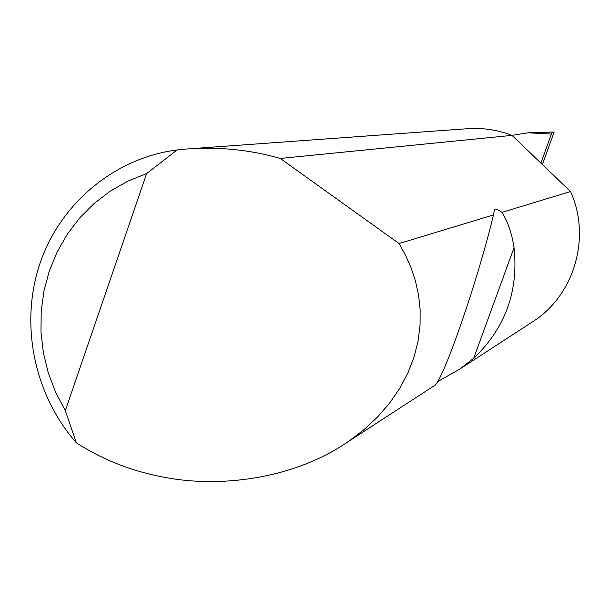 <?xml version="1.0" encoding="UTF-8"?>
<svg xmlns="http://www.w3.org/2000/svg" width="610" height="610" viewBox="0 0 610 610"><rect width="100%" height="100%" fill="white"/><g stroke="black" fill="none" stroke-linecap="round" stroke-linejoin="round"><path stroke-width="0.91" d="M280.234 158.44L399.077 243.55L405.475 255.094L410.987 267.531L415.41 280.821L418.529 294.912L420.145 309.705L420.069 325.046L418.117 340.784L414.159 356.697L408.105 372.558L399.916 388.105L389.63 403.073L377.354 417.217L363.263 430.286L347.57 442.075C291.382 480.39 217.175 487.466 165.745 477.523C132.972 471.675 103.174 460.1 76.349 442.799C34.023 394.678 19.566 323.979 39.902 263.634C60.352 203.374 114.482 157.921 177.174 149.915L185.974 149.053C217.717 146.659 248.278 149.549 277.664 157.715L280.234 158.44L511.981 135.374L510.73 134.901C496.319 129.61 481.534 127.574 466.36 128.786L190.465 148.726M432.955 386.557L433.756 386.038C441.846 385.444 478.873 276.955 493.452 214.926L494.474 209.611C494.847 208.338 497.341 209.253 501.961 212.349L570.533 191.548C591.143 236.665 574.75 294.119 534.146 320.768L530.593 323.079M501.961 212.349C507.894 221.773 511.92 233.561 514.039 247.706C518.691 291.305 505.24 328.149 473.703 358.245L459.856 369.065L437.713 381.593M399.077 243.55L493.452 214.926M540.902 163.122L551.356 134.093L528.214 132.805L554.124 132.05L542.359 164.517M528.214 132.805L511.92 135.351M552.256 132.24L551.356 134.093M553.918 132.042L530.654 132.568M570.533 191.548L511.981 135.374M177.174 149.915L146.621 173.575L65.316 410.614L76.349 442.799M146.621 173.575L127.818 181.139L110.219 191.174L94.115 203.488L79.765 217.869L67.405 234.065L57.226 251.8L49.395 270.771L44.034 290.665L41.213 311.153L40.984 331.886L43.34 352.534L48.243 372.763L55.609 392.222L65.316 410.614M514.039 247.706L473.703 358.245M347.57 442.075L433.756 386.038M459.856 369.065L534.146 320.768"/></g></svg>

